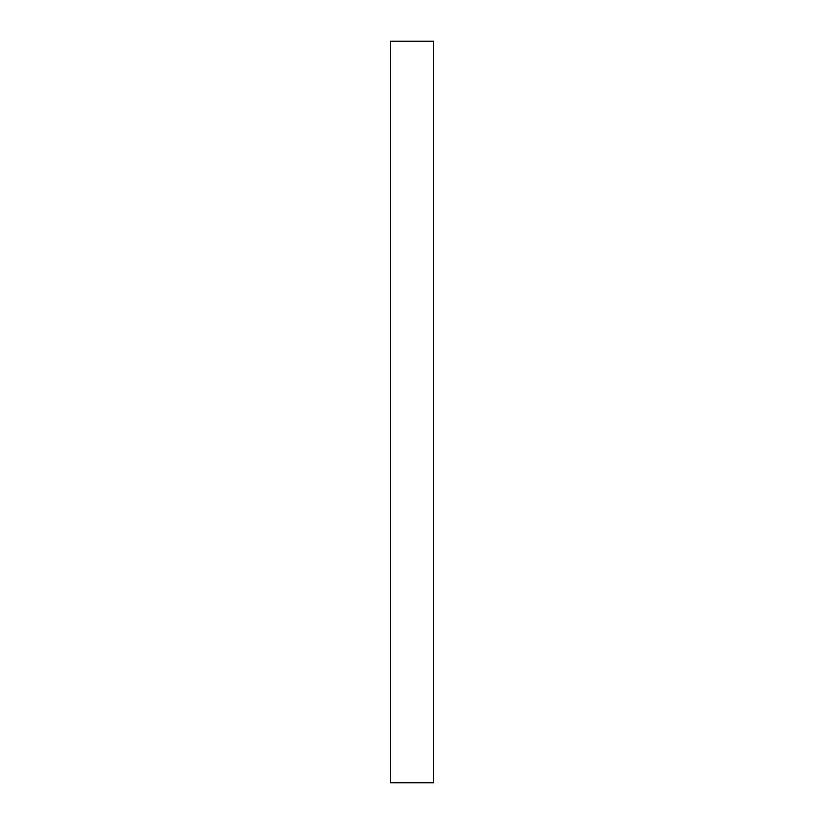 <?xml version="1.0" encoding="UTF-8"?>
<svg xmlns="http://www.w3.org/2000/svg" width="824" height="824" viewBox="0 0 824 824"><rect width="100%" height="100%" fill="white"/><g stroke="black" fill="none" stroke-linecap="round" stroke-linejoin="round"><path stroke-width="1.24" d="M433.393 41.2L390.607 41.2L390.607 782.8L433.393 782.8L433.393 41.2"/></g></svg>
